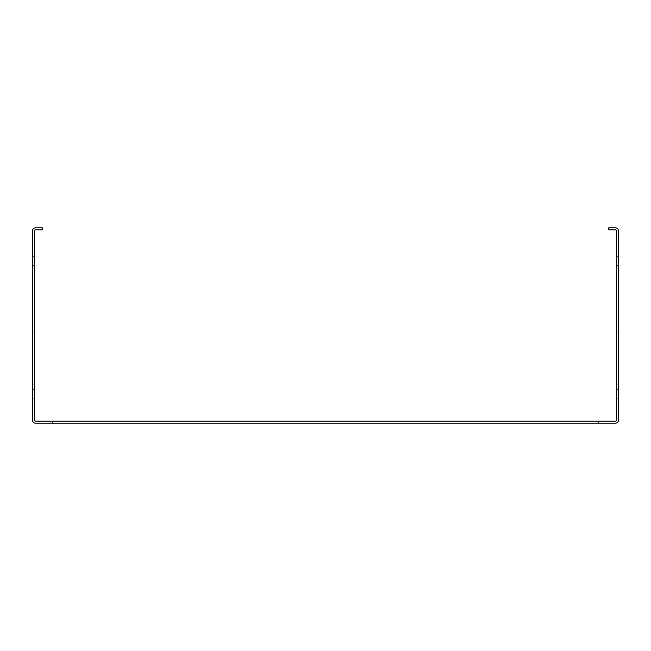 <?xml version="1.0" encoding="UTF-8"?>
<svg xmlns="http://www.w3.org/2000/svg" width="651" height="651" viewBox="0 0 651 651"><rect width="100%" height="100%" fill="white"/><g stroke="black" fill="none" stroke-linecap="round" stroke-linejoin="round"><path stroke-width="0.49" stroke-dasharray="3.25 2.44" d="M615.52 227.85L608.685 227.85L608.685 229.803L615.52 229.803A0.976 0.976 0 0 1 616.497 230.78L616.497 420.22A0.976 0.976 0 0 1 615.52 421.197L35.48 421.197A0.976 0.976 0 0 1 34.503 420.22L34.503 230.78A0.976 0.976 0 0 1 35.48 229.803L42.315 229.803L42.315 227.85L35.48 227.85A2.929 2.929 0 0 0 32.55 230.78L32.55 420.22A2.929 2.929 0 0 0 35.48 423.15L615.52 423.15A2.929 2.929 0 0 0 618.45 420.22L618.45 230.78A2.929 2.929 0 0 0 615.52 227.85M616.497 389.461L616.497 398.249L616.497 389.461L616.497 398.249L616.497 389.461L616.497 398.249L616.497 389.461L616.497 398.249L616.497 389.461L618.45 389.461L618.45 398.249L618.45 389.461L618.45 398.249L618.45 389.461L618.45 398.249L618.45 389.461L618.45 398.249L618.45 389.461L616.497 389.461M616.497 323.059L616.497 331.847L616.497 323.059L616.497 331.847L616.497 323.059L616.497 331.847L616.497 323.059L616.497 331.847L616.497 323.059L618.45 323.059L618.45 331.847L618.45 323.059L618.45 331.847L618.45 323.059L618.45 331.847L618.45 323.059L618.45 331.847L618.45 323.059L616.497 323.059M616.497 256.657L616.497 265.445L616.497 256.657L616.497 265.445L616.497 256.657L616.497 265.445L616.497 256.657L616.497 265.445L616.497 256.657L618.45 256.657L618.45 265.445L618.45 256.657L618.45 265.445L618.45 256.657L618.45 265.445L618.45 256.657L618.45 265.445L618.45 256.657L616.497 256.657M329.894 423.15L321.106 423.15L329.894 423.15L321.106 423.15L329.894 423.15L321.106 423.15L329.894 423.15L321.106 423.15L329.894 423.15L321.106 423.15L329.894 423.15L321.106 423.15L329.894 423.15L321.106 423.15L329.894 423.15L321.106 423.15L329.894 423.15L329.894 421.197L321.106 421.197L329.894 421.197L321.106 421.197L329.894 421.197L321.106 421.197L329.894 421.197L321.106 421.197L329.894 421.197L321.106 421.197L329.894 421.197L321.106 421.197L329.894 421.197L321.106 421.197L329.894 421.197L321.106 421.197L329.894 421.197L329.894 423.15M61.357 423.15L52.568 423.15L61.357 423.15L52.568 423.15L61.357 423.15L52.568 423.15L61.357 423.15L52.568 423.15L61.357 423.15L52.568 423.15L61.357 423.15L52.568 423.15L61.357 423.15L52.568 423.15L61.357 423.15L52.568 423.15L61.357 423.15L61.357 421.197L52.568 421.197L61.357 421.197L52.568 421.197L61.357 421.197L52.568 421.197L61.357 421.197L52.568 421.197L61.357 421.197L52.568 421.197L61.357 421.197L52.568 421.197L61.357 421.197L52.568 421.197L61.357 421.197L52.568 421.197L61.357 421.197L61.357 423.15M589.643 423.15L598.432 423.15L589.643 423.15L598.432 423.15L589.643 423.15L598.432 423.15L589.643 423.15L598.432 423.15L589.643 423.15L598.432 423.15L589.643 423.15L598.432 423.15L589.643 423.15L598.432 423.15L589.643 423.15L598.432 423.15L589.643 423.15L589.643 421.197L598.432 421.197L589.643 421.197L598.432 421.197L589.643 421.197L598.432 421.197L589.643 421.197L598.432 421.197L589.643 421.197L598.432 421.197L589.643 421.197L598.432 421.197L589.643 421.197L598.432 421.197L589.643 421.197L598.432 421.197L589.643 421.197L589.643 423.15M32.55 389.461L32.55 398.249L32.55 389.461L32.55 398.249L32.55 389.461L32.55 398.249L32.55 389.461L32.55 398.249L32.55 389.461L34.503 389.461L34.503 398.249L34.503 389.461L34.503 398.249L34.503 389.461L34.503 398.249L34.503 389.461L34.503 398.249L34.503 389.461L32.55 389.461M32.55 323.059L32.55 331.847L32.55 323.059L32.55 331.847L32.55 323.059L32.55 331.847L32.55 323.059L32.55 331.847L32.55 323.059L34.503 323.059L34.503 331.847L34.503 323.059L34.503 331.847L34.503 323.059L34.503 331.847L34.503 323.059L34.503 331.847L34.503 323.059L32.55 323.059M32.55 256.657L32.55 265.445L32.55 256.657L32.55 265.445L32.55 256.657L32.55 265.445L32.55 256.657L32.55 265.445L32.55 256.657L34.503 256.657L34.503 265.445L34.503 256.657L34.503 265.445L34.503 256.657L34.503 265.445L34.503 256.657L34.503 265.445L34.503 256.657L32.55 256.657M34.503 398.249L32.55 398.249L34.503 398.249M618.45 398.249L616.497 398.249L618.45 398.249M34.503 331.847L32.55 331.847L34.503 331.847M618.45 331.847L616.497 331.847L618.45 331.847M34.503 265.445L32.55 265.445L34.503 265.445M618.45 265.445L616.497 265.445L618.45 265.445M321.106 423.15L321.106 421.197L321.106 423.15M598.432 423.15L598.432 421.197L598.432 423.15M52.568 423.15L52.568 421.197L52.568 423.15"/><path stroke-width="0.98" d="M615.52 227.85L608.685 227.85L608.685 229.803L615.52 229.803A0.976 0.976 0 0 1 616.497 230.78L616.497 420.22A0.976 0.976 0 0 1 615.52 421.197L35.48 421.197A0.976 0.976 0 0 1 34.503 420.22L34.503 230.78A0.976 0.976 0 0 1 35.48 229.803L42.315 229.803L42.315 227.85L35.48 227.85A2.929 2.929 0 0 0 32.55 230.78L32.55 420.22A2.929 2.929 0 0 0 35.48 423.15L615.52 423.15A2.929 2.929 0 0 0 618.45 420.22L618.45 230.78A2.929 2.929 0 0 0 615.52 227.85"/></g></svg>
